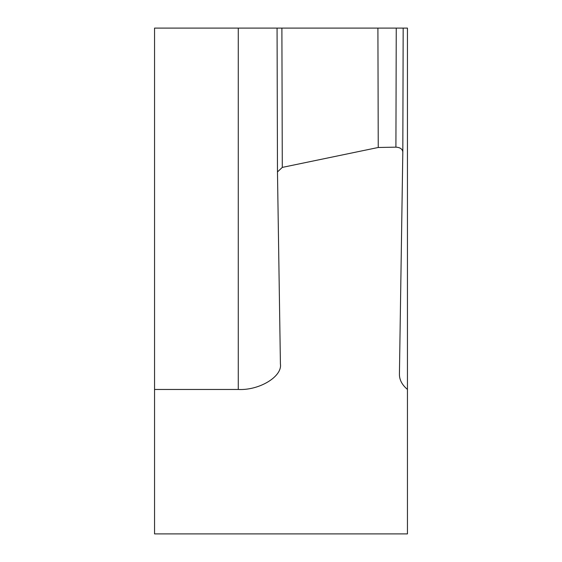 <?xml version="1.0" encoding="UTF-8"?>
<svg xmlns="http://www.w3.org/2000/svg" width="562" height="562" viewBox="0 0 562 562"><rect width="100%" height="100%" fill="white"/><g stroke="black" fill="none" stroke-linecap="round" stroke-linejoin="round"><path stroke-width="0.84" d="M277.473 171.93L277.066 28.1L403.172 28.1L402.821 151.88C402.378 148.979 400.074 147.406 395.915 147.16L378.247 147.483L282.293 167.399L277.473 171.93L280.417 364.183M403.172 28.1L407.45 28.1L407.45 389.424C402.09 384.914 399.413 379.884 399.42 374.348L402.821 151.88M280.41 363.951C282.531 376.519 259.237 390.618 238.267 389.466L238.267 28.1L154.55 28.1L154.55 533.9L407.45 533.9L407.45 389.424M238.267 28.1L277.066 28.1M238.267 389.466L154.55 389.466M377.91 28.1L378.247 147.483M395.915 147.16L396.252 28.1M281.892 28.1L282.293 167.399"/></g></svg>
